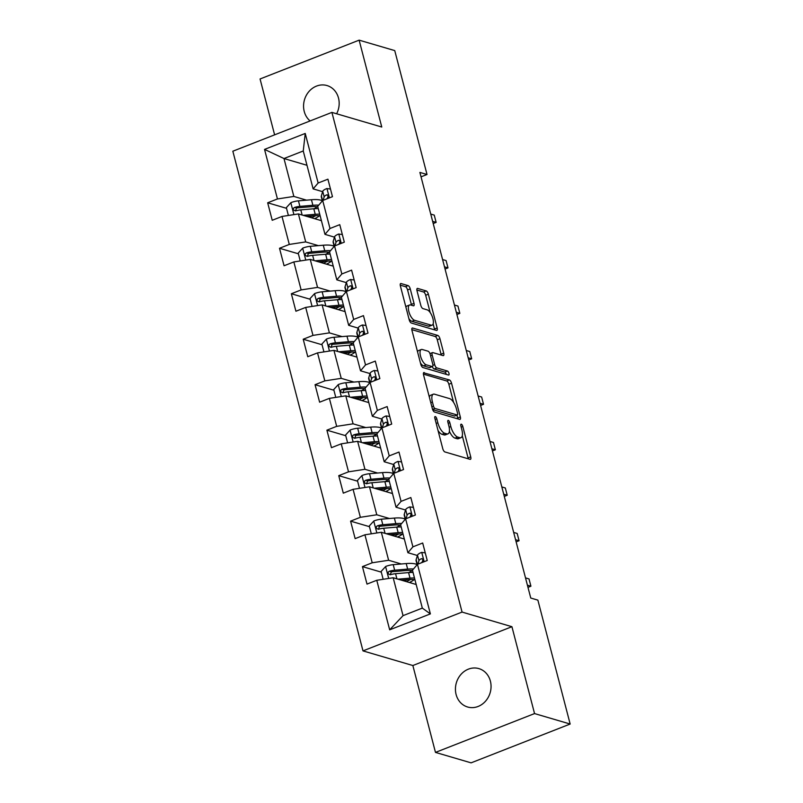 <?xml version="1.0" encoding="UTF-8"?>
<svg xmlns="http://www.w3.org/2000/svg" width="803" height="803" viewBox="0 0 803 803"><rect width="100%" height="100%" fill="white"/><g stroke="black" fill="none" stroke-linecap="round" stroke-linejoin="round"><path stroke-width="1.2" d="M435.306 416.556A2.148 0.843 68.6 0 0 435.045 416.556A2.148 0.843 68.6 0 0 434.845 418.273L442.764 448.676A3.071 1.204 68.6 0 0 444.912 451.948L470.076 459.336A3.071 1.204 68.6 0 0 470.448 459.326A3.071 1.204 68.6 0 0 470.729 456.887L462.809 426.483A2.148 0.843 68.6 0 0 461.313 424.185A2.148 0.843 68.6 0 0 461.052 424.195A2.148 0.843 68.6 0 0 460.852 425.901L461.876 429.836A9.817 3.854 68.6 0 1 460.982 437.665A9.817 3.854 68.6 0 1 459.788 437.685L457.69 437.063A9.817 3.854 68.6 0 1 450.834 426.594L449.81 422.659A2.148 0.843 68.6 0 0 448.305 420.37A2.148 0.843 68.6 0 0 448.044 420.381A2.148 0.843 68.6 0 0 447.853 422.087L448.877 426.022A9.817 3.854 68.6 0 1 447.984 433.851A9.817 3.854 68.6 0 1 446.789 433.871L444.691 433.249A9.817 3.854 68.6 0 1 437.836 422.779L436.802 418.845A2.148 0.843 68.6 0 0 435.306 416.556M336.628 113.775A20.005 17.606 -73.6 0 0 338.505 98.036A20.005 17.606 -73.6 0 0 327.002 85.55A20.005 17.606 -73.6 0 0 309.065 91.391A20.005 17.606 -73.6 0 0 304.237 111.456A20.005 17.606 -73.6 0 0 310.109 120.942M456.104 694.515A20.005 17.606 -73.6 0 0 467.607 707.001A20.005 17.606 -73.6 0 0 485.554 701.16A20.005 17.606 -73.6 0 0 490.382 681.085A20.005 17.606 -73.6 0 0 478.879 668.608A20.005 17.606 -73.6 0 0 460.942 674.45A20.005 17.606 -73.6 0 0 456.104 694.515M410.253 288.889A3.071 1.204 68.6 0 0 408.105 285.617L401.048 283.549A3.071 1.204 68.6 0 0 400.677 283.549A3.071 1.204 68.6 0 0 400.396 285.998L409.189 319.765A3.071 1.204 68.6 0 0 411.337 323.037L436.501 330.424A3.071 1.204 68.6 0 0 436.872 330.414A3.071 1.204 68.6 0 0 437.153 327.975L428.36 294.209A3.071 1.204 68.6 0 0 426.212 290.937L417.68 288.428A3.071 1.204 68.6 0 0 417.309 288.438A3.071 1.204 68.6 0 0 417.028 290.877L420.792 305.331A3.071 1.204 68.6 0 0 422.94 308.603L427.166 309.848A8.211 3.222 68.6 0 1 432.566 317.456A8.211 3.222 68.6 0 1 432.155 325.145A8.211 3.222 68.6 0 1 431.151 325.155L414.589 320.297A8.211 3.222 68.6 0 1 409.189 312.678A8.211 3.222 68.6 0 1 409.6 304.989A8.211 3.222 68.6 0 1 410.604 304.979L413.364 305.792A3.071 1.204 68.6 0 0 413.736 305.792A3.071 1.204 68.6 0 0 414.017 303.343L410.253 288.889L407.573 289.943A3.071 1.204 68.6 0 0 405.425 286.671L400.235 285.145M381.766 127.025L359.132 40.15L394.745 50.599L427.015 174.502L419.889 172.414L530.763 598.044L537.88 600.132L570.16 724.035L534.547 713.576L511.923 626.701L462.066 612.077L331.91 112.39L381.766 127.025M424.225 372.542A3.071 1.204 68.6 0 0 423.854 372.542A3.071 1.204 68.6 0 0 423.572 374.991L432.375 408.757A3.071 1.204 68.6 0 0 434.513 412.029L459.677 419.417A3.071 1.204 68.6 0 0 460.049 419.407A3.071 1.204 68.6 0 0 460.33 416.968L451.537 383.202A3.071 1.204 68.6 0 0 449.389 379.929L423.572 372.793M420.782 364.261L411.989 330.495A3.071 1.204 68.6 0 1 412.26 328.046A3.071 1.204 68.6 0 1 412.642 328.046L437.806 335.433A3.071 1.204 68.6 0 1 439.944 338.705L443.708 353.149A3.071 1.204 68.6 0 1 443.437 355.599A3.071 1.204 68.6 0 1 443.055 355.599L432.847 352.607A3.071 1.204 68.6 0 0 432.476 352.617A3.071 1.204 68.6 0 0 432.195 355.056L434.694 364.642A3.071 1.204 68.6 0 0 436.842 367.915L447.462 371.036A2.148 0.843 68.6 0 1 448.877 373.024A2.148 0.843 68.6 0 1 448.767 375.041A2.148 0.843 68.6 0 1 448.506 375.041L422.92 367.533A3.071 1.204 68.6 0 1 420.782 364.261M462.066 612.077L362.996 650.892L232.84 151.215L331.91 112.39M286.53 208.318L267.67 202.788L272.227 220.283L282.004 216.449L289.291 244.433L279.514 248.268L284.071 265.763L293.848 261.929L301.135 289.913L291.359 293.747L295.916 311.233L305.692 307.408L312.979 335.393L303.213 339.227L307.77 356.713L317.536 352.888L324.834 380.873L315.057 384.697L319.614 402.193L329.381 398.368L336.678 426.353L326.901 430.177L331.458 447.672L341.235 443.838L348.522 471.833L338.746 475.657L343.303 493.152L353.079 489.318L360.366 517.303L350.59 521.137L355.147 538.632L364.923 534.798L372.211 562.783L362.444 566.617L367.001 584.102L376.768 580.278L389.676 629.833L430.378 613.894L422.328 608.102L412.451 570.2L417.47 564.328L427.236 560.504L422.689 543.009L412.913 546.843L407.904 552.705L400.607 524.72L405.625 518.848L415.392 515.024L410.835 497.529L401.068 501.363L396.05 507.225L388.762 479.24L393.771 473.368L403.548 469.544L398.991 452.049L389.224 455.883L384.205 461.745L376.918 433.761L381.927 427.899L391.703 424.064L387.146 406.569L377.37 410.403L372.361 416.275L365.074 388.281L370.083 382.419L379.859 378.584L375.302 361.099L365.526 364.923L360.517 370.795L353.22 342.811L358.238 336.939L368.005 333.104L363.458 315.619L353.681 319.443L348.673 325.315L341.375 297.331L346.394 291.459L356.161 287.635L351.604 270.139L341.837 273.964L336.818 279.835L329.531 251.851L334.54 245.979L344.316 242.155L339.759 224.659L329.993 228.494L324.974 234.356L317.687 206.371L322.696 200.499L332.472 196.675L327.915 179.179L318.139 183.014L313.13 188.876L303.253 150.984L283.981 158.532L293.848 196.434L306.535 200.158M267.67 202.788L277.447 198.963L264.538 149.398L305.23 133.449L318.139 183.014M322.696 200.499L329.993 228.494M334.54 245.979L341.837 273.964M346.394 291.459L353.681 319.443M358.238 336.939L365.526 364.923M370.083 382.419L377.37 410.403M381.927 427.899L389.224 455.883M393.771 473.368L401.068 501.363M405.625 518.848L412.913 546.843M417.47 564.328L430.378 613.894M318.379 245.638L305.702 241.914L298.405 213.929L321.411 220.674M334.47 237.146L324.974 234.356M298.405 213.929L282.004 216.449M305.702 241.914L289.291 244.433M330.224 291.118L317.546 287.394L310.249 259.399L333.255 266.154M346.314 282.626L336.818 279.835M310.249 259.399L293.848 261.929M317.546 287.394L301.135 289.913M342.068 336.587L329.391 332.874L322.103 304.879L345.099 311.634M358.168 328.106L348.673 325.315M322.103 304.879L305.692 307.408M329.391 332.874L312.979 335.393M353.922 382.067L341.235 378.343L333.948 350.359L356.954 357.114M370.012 373.576L360.517 370.795M333.948 350.359L317.536 352.888M341.235 378.343L324.834 380.873M365.766 427.547L353.079 423.823L345.792 395.839L368.798 402.594M381.857 419.056L372.361 416.275M345.792 395.839L329.381 398.368M353.079 423.823L336.678 426.353M377.611 473.027L364.933 469.303L357.636 441.319L380.642 448.064M393.701 464.535L384.205 461.745M357.636 441.319L341.235 443.838M364.933 469.303L348.522 471.833M389.455 518.507L376.778 514.783L369.48 486.799L392.486 493.544M405.545 510.015L396.05 507.225M369.48 486.799L353.079 489.318M376.778 514.783L360.366 517.303M401.299 563.987L388.622 560.263L381.335 532.279L404.331 539.024M417.399 555.495L407.904 552.705M381.335 532.279L364.923 534.798M388.622 560.263L372.211 562.783M389.676 629.833L403.046 615.65L393.179 577.748L416.185 584.504M393.179 577.748L376.768 580.278M511.923 626.701L412.852 665.526L435.477 752.401L534.547 713.576M435.477 752.401L471.09 762.85L570.16 724.035M359.132 40.15L260.062 78.965L274.616 134.844M412.852 665.526L362.996 650.892M421.043 176.841L427.015 174.502M403.046 615.65L422.328 608.102M306.987 165.288L283.981 158.532L264.538 149.398M322.625 191.666L313.13 188.876M305.23 133.449L303.253 150.984M293.848 196.434L277.447 198.963M407.342 581.914L407.171 581.252M381.295 572.148L362.444 566.617M369.45 526.668L350.59 521.137M395.498 536.434L395.327 535.772M357.606 481.198L338.746 475.657M383.653 490.954L383.483 490.292M345.762 435.718L326.901 430.177M371.809 445.474L371.638 444.812M333.918 390.238L315.057 384.697M359.965 399.994L359.784 399.332M322.063 344.758L303.213 339.227M348.111 354.514L347.94 353.852M310.219 299.278L291.359 293.747M336.266 309.045L336.096 308.382M298.375 253.798L279.514 248.268M324.422 263.565L324.251 262.902M312.578 218.085L312.407 217.422M438.036 430.518A9.817 3.854 68.6 0 0 442.011 434.303L444.691 433.249M447.984 433.851L445.304 434.905A9.817 3.854 68.6 0 1 444.109 434.915L442.011 434.303M449.409 431.261A9.817 3.854 68.6 0 0 455.01 438.117L457.69 437.063M460.982 437.665L458.312 438.719A9.817 3.854 68.6 0 1 457.108 438.729L455.01 438.117M468.209 458.784A3.071 1.204 68.6 0 0 468.049 457.931L462.287 435.798M453.585 402.403L448.857 384.246A3.071 1.204 68.6 0 0 446.719 380.973L423.412 374.138M457.82 418.865A3.071 1.204 68.6 0 0 457.65 418.012L456.907 415.131M433.51 406.188A2.148 0.843 68.6 0 0 435.005 408.476L457.098 414.96A2.148 0.843 68.6 0 0 457.359 414.96A2.148 0.843 68.6 0 0 457.559 413.244L456.475 409.088A9.817 3.854 68.6 0 0 449.62 398.619L434.513 394.193A9.817 3.854 68.6 0 0 433.319 394.203A9.817 3.854 68.6 0 0 432.426 402.032L433.51 406.188L431.863 406.83M454.879 415.834A2.148 0.843 68.6 0 1 454.679 416.004A2.148 0.843 68.6 0 1 454.418 416.004L432.656 409.62M433.319 394.203L430.639 395.257A9.817 3.854 68.6 0 0 429.344 397.124M411.829 329.642L435.126 336.477L437.806 335.433M441.198 355.056A3.071 1.204 68.6 0 0 441.028 354.203L437.264 339.749A3.071 1.204 68.6 0 0 435.126 336.477M432.305 366.58A3.071 1.204 68.6 0 0 434.162 368.968L444.792 372.08L447.462 371.036M446.287 374.389A2.148 0.843 68.6 0 0 444.792 372.08M422.258 349.496A8.211 3.222 68.6 0 0 421.264 349.516A8.211 3.222 68.6 0 0 420.852 357.194A8.211 3.222 68.6 0 0 426.252 364.813L432.084 366.519A3.071 1.204 68.6 0 0 432.456 366.519A3.071 1.204 68.6 0 0 432.737 364.07L430.237 354.484A3.071 1.204 68.6 0 0 428.099 351.212L422.258 349.496M421.264 349.516L418.584 350.56A8.211 3.222 68.6 0 0 417.56 351.895M420.451 363.006A8.211 3.222 68.6 0 0 423.572 365.857L426.252 364.813M432.456 366.519L429.786 367.563A3.071 1.204 68.6 0 1 429.404 367.573L423.572 365.857M411.497 305.25A3.071 1.204 68.6 0 0 411.337 304.387L407.573 289.943M409.6 304.989L406.92 306.043A8.211 3.222 68.6 0 0 405.937 307.258M408.898 318.64A8.211 3.222 68.6 0 0 411.909 321.341L414.589 320.297M432.155 325.145L429.475 326.189A8.211 3.222 68.6 0 1 428.481 326.199L411.909 321.341M430.177 312.548L425.68 295.253A3.071 1.204 68.6 0 0 423.532 291.981L416.867 290.024M434.634 329.872A3.071 1.204 68.6 0 0 434.473 329.019L433.148 323.92M401.359 580.157L408.115 579.585A19.854 5.31 -14.6 0 1 414.94 579.726M397.987 579.164L410.012 578.14A23.919 6.394 -14.6 0 1 414.478 577.969M383.161 579.294L381.114 571.455L385.711 566.446A8.281 2.218 -14.6 0 1 393.219 564.67L406.218 563.565A23.919 6.394 -14.6 0 1 417.118 564.68M411.969 570.582A19.854 5.31 -14.6 0 1 408.747 572.589M413.485 568.986A23.919 6.394 165.4 0 0 407.653 569.106L394.654 570.21A8.281 2.218 165.4 0 0 389.345 571.244L388.311 571.987L388.08 573.754L390.248 574.747A8.281 2.218 -14.6 0 1 395.568 573.703L408.566 572.599A23.919 6.394 -14.6 0 1 413.033 572.439M410.995 582.978L410.694 581.834A19.854 5.31 165.4 0 0 414.318 579.625M410.654 579.445L407.864 580.87A7.347 1.967 165.4 0 0 406.539 581.673M404.471 581.071A11.413 3.051 -14.6 0 1 405.144 580.71L407.201 579.656M410.694 581.834L409.379 582.506M390.208 574.757L391.392 571.846A4.216 1.124 -14.6 0 1 392.767 571.646L405.766 570.542A19.854 5.31 -14.6 0 1 412.581 570.692M425.259 552.876L421.595 552.384A8.281 2.218 165.4 0 0 417.5 555.154L416.145 559.681A23.919 6.394 165.4 0 0 416.095 560.745L417.138 564.72M527.983 587.364L530.913 586.21L527.41 585.186M530.913 586.21L529.016 578.923L525.513 577.899M420.963 562.963A8.281 2.218 -14.6 0 1 422.117 562.261C423.643 560.223 423.342 559.049 421.204 558.758A8.281 2.218 165.4 0 0 418.945 560.695L417.901 564.158M422.147 562.241L422.87 559.852A4.216 1.124 -14.6 0 1 423.02 559.591M422.067 558.677L421.204 558.758L422.83 559.239M389.515 534.678L396.27 534.105A19.854 5.31 -14.6 0 1 403.086 534.246M386.143 533.684L398.168 532.66A23.919 6.394 -14.6 0 1 402.634 532.499M371.317 533.814L369.27 525.975L373.867 520.966A8.281 2.218 -14.6 0 1 381.375 519.19L394.363 518.086A23.919 6.394 -14.6 0 1 405.274 519.2M400.125 525.112A19.854 5.31 -14.6 0 1 396.903 527.109M401.641 523.516A23.919 6.394 165.4 0 0 395.809 523.626L382.81 524.73A8.281 2.218 165.4 0 0 377.49 525.764L376.466 526.507L376.236 528.284L378.404 529.267A8.281 2.218 -14.6 0 1 383.724 528.233L396.722 527.129A23.919 6.394 -14.6 0 1 401.189 526.959M399.151 537.508L398.85 536.354A19.854 5.31 165.4 0 0 402.474 534.146M398.8 533.965L396.02 535.39A7.347 1.967 165.4 0 0 394.695 536.193M392.627 535.591A11.413 3.051 -14.6 0 1 393.299 535.23L395.357 534.176M398.85 536.354L397.535 537.026M378.364 529.277L379.548 526.366A4.216 1.124 -14.6 0 1 380.923 526.166L393.912 525.062A19.854 5.31 -14.6 0 1 400.737 525.212M377.671 489.198L384.426 488.625A19.854 5.31 -14.6 0 1 391.242 488.766M374.298 488.204L386.313 487.19A23.919 6.394 -14.6 0 1 390.79 487.019M359.463 488.334L357.425 480.495L362.023 475.486A8.281 2.218 -14.6 0 1 369.521 473.71L382.519 472.606A23.919 6.394 -14.6 0 1 393.43 473.72M388.271 479.632A19.854 5.31 -14.6 0 1 385.059 481.629M389.796 478.036A23.919 6.394 165.4 0 0 383.964 478.146L370.966 479.25A8.281 2.218 165.4 0 0 365.646 480.294L364.622 481.027L364.391 482.804L366.559 483.787A8.281 2.218 -14.6 0 1 371.879 482.754L384.878 481.649A23.919 6.394 -14.6 0 1 389.345 481.479M387.297 492.028L387.006 490.884A19.854 5.31 165.4 0 0 390.629 488.666M386.956 488.485L384.165 489.91A7.347 1.967 165.4 0 0 382.84 490.713M380.783 490.111A11.413 3.051 -14.6 0 1 381.455 489.75L383.513 488.706M387.006 490.884L385.691 491.556M366.509 483.797L367.694 480.887A4.216 1.124 -14.6 0 1 369.069 480.696L382.067 479.582A19.854 5.31 -14.6 0 1 388.893 479.732M413.404 507.396L409.751 506.904A8.281 2.218 165.4 0 0 405.656 509.674L404.29 514.201A23.919 6.394 165.4 0 0 404.25 515.265L405.284 519.24M516.138 541.884L519.069 540.74L515.566 539.706M519.069 540.74L517.172 533.453L513.669 532.419M409.118 517.483A8.281 2.218 -14.6 0 1 410.273 516.781C411.798 514.743 411.487 513.569 409.359 513.288A8.281 2.218 165.4 0 0 407.091 515.215L406.057 518.678M410.303 516.761L411.016 514.372A4.216 1.124 -14.6 0 1 411.176 514.111M410.223 513.197L409.359 513.288L410.985 513.759M401.56 461.916L397.897 461.424A8.281 2.218 165.4 0 0 393.801 464.194L392.446 468.721A23.919 6.394 165.4 0 0 392.406 469.795L393.44 473.76M504.284 496.405L507.225 495.26L503.722 494.226M507.225 495.26L505.318 487.973L501.825 486.939M397.274 472.003A8.281 2.218 -14.6 0 1 398.418 471.301C399.944 469.263 399.643 468.099 397.515 467.808A8.281 2.218 165.4 0 0 395.247 469.735L394.203 473.208M398.459 471.281L399.171 468.892A4.216 1.124 -14.6 0 1 399.332 468.631M398.378 467.717L397.515 467.808L399.131 468.279M365.827 443.718L372.582 443.146A19.854 5.31 -14.6 0 1 379.397 443.286M362.444 442.724L374.469 441.71A23.919 6.394 -14.6 0 1 378.946 441.54M347.619 442.854L345.581 435.025L350.178 430.006A8.281 2.218 -14.6 0 1 357.676 428.24L370.675 427.126A23.919 6.394 -14.6 0 1 381.586 428.24M376.426 434.152A19.854 5.31 -14.6 0 1 373.204 436.149M377.952 432.556A23.919 6.394 165.4 0 0 372.12 432.666L359.122 433.771A8.281 2.218 165.4 0 0 353.802 434.814L352.768 435.547L352.547 437.324L354.715 438.308A8.281 2.218 -14.6 0 1 360.035 437.274L373.034 436.17A23.919 6.394 -14.6 0 1 377.5 435.999M375.453 446.548L375.162 445.404A19.854 5.31 165.4 0 0 378.785 443.186M375.111 443.005L372.321 444.43A7.347 1.967 165.4 0 0 370.996 445.243M368.938 444.631A11.413 3.051 -14.6 0 1 369.601 444.28L371.659 443.226M375.162 445.404L373.847 446.077M354.665 438.318L355.849 435.417A4.216 1.124 -14.6 0 1 357.225 435.216L370.223 434.112A19.854 5.31 -14.6 0 1 377.049 434.252M353.972 398.238L360.728 397.666A19.854 5.31 -14.6 0 1 367.553 397.806M350.6 397.254L362.625 396.23A23.919 6.394 -14.6 0 1 367.091 396.06M335.774 397.385L333.737 389.545L338.334 384.527A8.281 2.218 -14.6 0 1 345.832 382.76L358.831 381.656A23.919 6.394 -14.6 0 1 369.741 382.76M364.582 388.672A19.854 5.31 -14.6 0 1 361.36 390.68M366.098 387.076A23.919 6.394 165.4 0 0 360.276 387.187L347.277 388.301A8.281 2.218 165.4 0 0 341.958 389.335L340.924 390.067L340.693 391.844L342.871 392.828A8.281 2.218 -14.6 0 1 348.181 391.794L361.179 390.69A23.919 6.394 -14.6 0 1 365.656 390.519M363.608 401.068L363.307 399.924A19.854 5.31 165.4 0 0 366.931 397.706M363.267 397.525L360.477 398.95A7.347 1.967 165.4 0 0 359.152 399.764M357.094 399.151A11.413 3.051 -14.6 0 1 357.757 398.8L359.814 397.746M363.307 399.924L361.992 400.597M342.821 392.848L344.005 389.937A4.216 1.124 -14.6 0 1 345.38 389.736L358.379 388.632A19.854 5.31 -14.6 0 1 365.194 388.772M342.128 352.758L348.883 352.186A19.854 5.31 -14.6 0 1 355.709 352.336M338.756 351.774L350.781 350.75A23.919 6.394 -14.6 0 1 355.247 350.58M323.93 351.905L321.883 344.065L326.48 339.047A8.281 2.218 -14.6 0 1 333.988 337.28L346.986 336.176A23.919 6.394 -14.6 0 1 357.887 337.29L356.863 333.355A23.919 6.394 165.4 0 1 356.913 332.281L358.268 327.765A8.281 2.218 165.4 0 1 362.364 324.994L366.027 325.476M352.738 343.192A19.854 5.31 -14.6 0 1 349.516 345.2M354.253 341.596A23.919 6.394 165.4 0 0 348.422 341.717L335.433 342.821A8.281 2.218 165.4 0 0 330.113 343.855L329.079 344.587L328.849 346.364L331.017 347.348A8.281 2.218 -14.6 0 1 336.337 346.314L349.335 345.21A23.919 6.394 -14.6 0 1 353.802 345.039M351.764 355.588L351.463 354.444A19.854 5.31 165.4 0 0 355.087 352.236M351.423 352.055L348.632 353.471A7.347 1.967 165.4 0 0 347.308 354.284M345.24 353.681A11.413 3.051 -14.6 0 1 345.912 353.32L347.97 352.266M351.463 354.444L350.148 355.117M330.977 347.368L332.161 344.457A4.216 1.124 -14.6 0 1 333.536 344.256L346.535 343.152A19.854 5.31 -14.6 0 1 353.35 343.293M389.716 416.436L386.052 415.944A8.281 2.218 165.4 0 0 381.957 418.724L380.602 423.241A23.919 6.394 165.4 0 0 380.562 424.315L381.596 428.29M492.44 450.925L495.371 449.78L491.878 448.757M495.371 449.78L493.474 442.493L489.981 441.469M385.42 426.523A8.281 2.218 -14.6 0 1 386.574 425.821C388.1 423.783 387.799 422.619 385.661 422.328A8.281 2.218 165.4 0 0 383.402 424.255L382.358 427.728M386.614 425.801L387.327 423.422A4.216 1.124 -14.6 0 1 387.478 423.151M386.534 422.237L385.661 422.328L387.287 422.8M377.872 370.956L374.208 370.474A8.281 2.218 165.4 0 0 370.113 373.244L368.758 377.761A23.919 6.394 165.4 0 0 368.718 378.835L369.751 382.81M480.595 405.455L483.526 404.3L480.033 403.277M483.526 404.3L481.629 397.013L478.126 395.989M373.576 381.044A8.281 2.218 -14.6 0 1 374.73 380.341C376.256 378.303 375.955 377.139 373.817 376.848A8.281 2.218 165.4 0 0 371.558 378.785L370.514 382.248M374.76 380.331L375.483 377.942A4.216 1.124 -14.6 0 1 375.633 377.681M374.68 376.758L373.817 376.848L375.443 377.32M468.751 359.975L471.682 358.821L468.179 357.797M471.682 358.821L469.785 351.533L466.282 350.509M361.731 335.564A8.281 2.218 -14.6 0 1 362.886 334.871C364.411 332.823 364.11 331.659 361.972 331.368A8.281 2.218 165.4 0 0 359.714 333.305L358.67 336.768M362.916 334.851L363.639 332.462A4.216 1.124 -14.6 0 1 363.789 332.201M362.836 331.288L361.972 331.368L363.598 331.85M330.284 307.288L337.039 306.706A19.854 5.31 -14.6 0 1 343.855 306.856M326.911 306.294L338.936 305.27A23.919 6.394 -14.6 0 1 343.403 305.1M312.086 306.425L310.038 298.586L314.635 293.577A8.281 2.218 -14.6 0 1 322.144 291.8L335.132 290.696A23.919 6.394 -14.6 0 1 346.043 291.81M340.894 297.712A19.854 5.31 -14.6 0 1 337.672 299.72M342.409 296.116A23.919 6.394 165.4 0 0 336.577 296.237L323.579 297.341A8.281 2.218 165.4 0 0 318.259 298.375L317.235 299.117L317.004 300.884L319.172 301.878A8.281 2.218 -14.6 0 1 324.492 300.834L337.491 299.73A23.919 6.394 -14.6 0 1 341.958 299.559M339.92 310.109L339.619 308.964A19.854 5.31 165.4 0 0 343.242 306.756M339.569 306.575L336.788 308.001A7.347 1.967 165.4 0 0 335.463 308.804M333.396 308.201A11.413 3.051 -14.6 0 1 334.068 307.84L336.126 306.786M339.619 308.964L338.304 309.637M319.132 301.888L320.317 298.977A4.216 1.124 -14.6 0 1 321.692 298.776L334.68 297.672A19.854 5.31 -14.6 0 1 341.506 297.813M354.173 280.006L350.52 279.514A8.281 2.218 165.4 0 0 346.424 282.285L345.059 286.801A23.919 6.394 165.4 0 0 345.019 287.875L346.053 291.85M456.907 314.495L459.838 313.341L456.335 312.317M459.838 313.341L457.941 306.053L454.438 305.03M349.887 290.094A8.281 2.218 -14.6 0 1 351.041 289.391C352.567 287.344 352.256 286.179 350.128 285.888A8.281 2.218 165.4 0 0 347.86 287.825L346.826 291.288M351.072 289.371L351.784 286.982A4.216 1.124 -14.6 0 1 351.945 286.721M350.991 285.808L350.128 285.888L351.754 286.37M318.44 261.808L325.195 261.236A19.854 5.31 -14.6 0 1 332.01 261.376M315.067 260.814L327.082 259.791A23.919 6.394 -14.6 0 1 331.559 259.62M300.232 260.945L298.194 253.106L302.791 248.097A8.281 2.218 -14.6 0 1 310.289 246.32L323.288 245.216A23.919 6.394 -14.6 0 1 334.199 246.33M329.039 252.232A19.854 5.31 -14.6 0 1 325.827 254.24M330.565 250.646A23.919 6.394 165.4 0 0 324.733 250.757L311.735 251.861A8.281 2.218 165.4 0 0 306.415 252.895L305.391 253.638L305.16 255.404L307.328 256.398A8.281 2.218 -14.6 0 1 312.648 255.354L325.647 254.25A23.919 6.394 -14.6 0 1 330.113 254.089M328.066 264.629L327.775 263.484A19.854 5.31 165.4 0 0 331.398 261.276M327.724 261.095L324.934 262.521A7.347 1.967 165.4 0 0 323.609 263.324M321.551 262.722A11.413 3.051 -14.6 0 1 322.224 262.36L324.282 261.306M327.775 263.484L326.46 264.157M307.278 256.408L308.462 253.497A4.216 1.124 -14.6 0 1 309.838 253.296L322.836 252.192A19.854 5.31 -14.6 0 1 329.662 252.343M342.329 234.526L338.665 234.034A8.281 2.218 165.4 0 0 334.57 236.805L333.215 241.332A23.919 6.394 165.4 0 0 333.175 242.396L334.209 246.37M445.053 269.015L447.994 267.871L444.491 266.837M447.994 267.871L446.087 260.574L442.594 259.55M338.043 244.614A8.281 2.218 -14.6 0 1 339.187 243.911C340.713 241.874 340.412 240.699 338.284 240.408A8.281 2.218 165.4 0 0 336.015 242.345L334.971 245.808M339.227 243.891L339.94 241.502A4.216 1.124 -14.6 0 1 340.101 241.241M339.147 240.328L338.284 240.408L339.9 240.89M306.595 216.328L313.351 215.756A19.854 5.31 -14.6 0 1 320.166 215.897M303.213 215.334L315.238 214.311A23.919 6.394 -14.6 0 1 319.714 214.15M288.387 215.465L286.35 207.626L290.947 202.617A8.281 2.218 -14.6 0 1 298.445 200.84L311.444 199.736A23.919 6.394 -14.6 0 1 322.354 200.85M317.195 206.762A19.854 5.31 -14.6 0 1 313.973 208.76M318.721 205.166A23.919 6.394 165.4 0 0 312.889 205.277L299.89 206.381A8.281 2.218 165.4 0 0 294.571 207.415L293.537 208.158L293.316 209.934L295.484 210.918A8.281 2.218 -14.6 0 1 300.804 209.884L313.802 208.78A23.919 6.394 -14.6 0 1 318.269 208.609M316.221 219.159L315.93 218.004A19.854 5.31 165.4 0 0 319.554 215.796M315.88 215.616L313.09 217.041A7.347 1.967 165.4 0 0 311.765 217.844M309.707 217.242A11.413 3.051 -14.6 0 1 310.37 216.88L312.427 215.836M315.93 218.004L314.615 218.677M295.434 210.928L296.618 208.017A4.216 1.124 -14.6 0 1 297.993 207.816L310.992 206.712A19.854 5.31 -14.6 0 1 317.817 206.863M330.485 189.046L326.821 188.554A8.281 2.218 165.4 0 0 322.726 191.325L321.371 195.852A23.919 6.394 165.4 0 0 321.33 196.926L322.364 200.891M433.208 223.535L436.139 222.391L432.646 221.357M436.139 222.391L434.242 215.104L430.749 214.07M326.189 199.134A8.281 2.218 -14.6 0 1 327.343 198.431C328.869 196.394 328.568 195.229 326.43 194.938A8.281 2.218 165.4 0 0 324.171 196.865L323.127 200.338M327.383 198.411L328.096 196.022A4.216 1.124 -14.6 0 1 328.246 195.761M327.303 194.848L326.43 194.938L328.056 195.41M436.19 423.422L437.836 422.779M444.109 434.915L446.789 433.871M448.164 423.301L449.81 422.659M449.158 427.256L450.834 426.594M457.108 438.729L459.788 437.685M461.173 427.126L462.809 426.483M468.049 457.931L470.729 456.887M435.166 419.487L436.802 418.845M446.719 380.973L449.389 379.929M448.857 384.246L451.537 383.202M457.65 418.012L460.33 416.968M432.576 409.43L435.005 408.476M454.418 416.004L457.098 414.96M430.789 402.674L432.426 402.032M411.989 328.297L412.642 328.046M437.264 339.749L439.944 338.705M441.028 354.203L443.708 353.149M430.559 355.699L432.195 355.056M432.927 365.335L434.694 364.642M434.162 368.968L436.842 367.915M429.404 367.573L432.084 366.519M411.337 304.387L414.017 303.343M428.481 326.199L431.151 325.155M417.028 288.689L417.68 288.428M423.532 291.981L426.212 290.937M425.68 295.253L428.36 294.209M434.473 329.019L437.153 327.975M400.396 283.8L401.048 283.549M405.425 286.671L408.105 285.617M385.601 566.567L388.692 578.441M408.566 572.599L410.012 578.14M405.144 580.71L404.923 579.856M406.218 563.565L407.653 569.106M395.568 573.703L396.913 578.853M393.219 564.67L394.654 570.21M391.392 571.846L389.345 571.244M424.165 561.709L421.746 552.404M417.379 564.429L416.145 559.681M418.945 560.695L417.5 555.154M373.756 521.087L376.848 532.961M396.722 527.129L398.168 532.66M393.299 535.23L393.079 534.376M394.363 518.086L395.809 523.626M383.724 528.233L385.059 533.373M381.375 519.19L382.81 524.73M379.548 526.366L377.49 525.764M361.902 475.607L365.004 487.481M384.878 481.649L386.313 487.19M381.455 489.75L381.224 488.897M382.519 472.606L383.964 478.146M371.879 482.754L373.214 487.893M369.521 473.71L370.966 479.25M367.694 480.887L365.646 480.294M412.32 516.229L409.901 506.924M405.535 518.959L404.29 514.201M407.091 515.215L405.656 509.674M400.476 470.749L398.057 461.444M393.691 473.479L392.446 468.721M395.247 469.735L393.801 464.194M350.058 430.137L353.149 442.011M373.034 436.17L374.469 441.71M369.601 444.28L369.38 443.417M370.675 427.126L372.12 432.666M360.035 437.274L361.37 442.413M357.676 428.24L359.122 433.771M355.849 435.417L353.802 434.814M338.214 384.657L341.305 396.531M361.179 390.69L362.625 396.23M357.757 398.8L357.536 397.937M358.831 381.656L360.276 387.187M348.181 391.794L349.526 396.933M345.832 382.76L347.277 388.301M344.005 389.937L341.958 389.335M326.369 339.177L329.461 351.052M349.335 345.21L350.781 350.75M345.912 353.32L345.691 352.457M346.986 336.176L348.422 341.717M336.337 346.314L337.682 351.453M333.988 337.28L335.433 342.821M332.161 344.457L330.113 343.855M388.632 425.269L386.203 415.964M381.837 427.999L380.602 423.241M383.402 424.255L381.957 418.724M376.788 379.789L374.359 370.494M369.992 382.519L368.758 377.761M371.558 378.785L370.113 373.244M364.933 334.309L362.514 325.014M358.148 337.039L356.913 332.281M359.714 333.305L358.268 327.765M314.525 293.697L317.617 305.572M337.491 299.73L338.936 305.27M334.068 307.84L333.847 306.987M335.132 290.696L336.577 296.237M324.492 300.834L325.827 305.973M322.144 291.8L323.579 297.341M320.317 298.977L318.259 298.375M353.089 288.829L350.67 279.534M346.304 291.559L345.059 286.801M347.86 287.825L346.424 282.285M302.671 248.217L305.772 260.092M325.647 254.25L327.082 259.791M322.224 262.36L321.993 261.507M323.288 245.216L324.733 250.757M312.648 255.354L313.983 260.503M310.289 246.32L311.735 251.861M308.462 253.497L306.415 252.895M341.245 243.359L338.826 234.054M334.46 246.089L333.215 241.332M336.015 242.345L334.57 236.805M290.827 202.737L293.918 214.612M313.802 208.78L315.238 214.311M310.37 216.88L310.149 216.027M311.444 199.736L312.889 205.277M300.804 209.884L302.139 215.023M298.445 200.84L299.89 206.381M296.618 208.017L294.571 207.415M329.401 197.879L326.972 188.575M322.605 200.609L321.371 195.852M324.171 196.865L322.726 191.325M454.679 416.004L457.359 414.96M429.956 353.601L432.476 352.617"/></g></svg>
